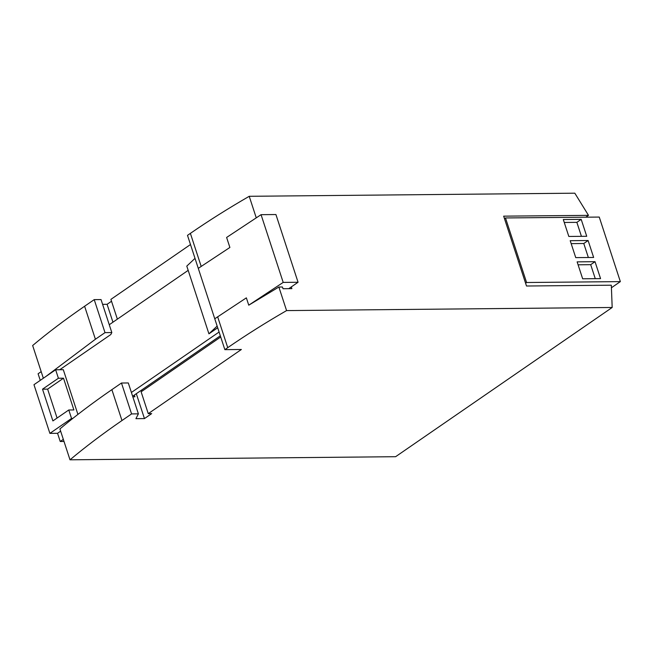 <?xml version="1.0" encoding="UTF-8"?>
<svg xmlns="http://www.w3.org/2000/svg" width="653" height="653" viewBox="0 0 653 653"><rect width="100%" height="100%" fill="white"/><g stroke="black" fill="none" stroke-linecap="round" stroke-linejoin="round"><path stroke-width="0.98" d="M585.823 217.188L588.492 215.351L574.82 193.19L249.226 196.3L256.262 217.849M588.492 215.351L503.667 216.159L526.498 286.006L611.322 285.198L612.179 307.481L395.604 456.7L70.002 459.81C85.233 447.003 102.554 433.91 121.972 420.532L131.571 413.912L138.387 413.847L135.922 418.671L144.452 418.589L151.667 413.618L148.255 413.651L241.381 349.486L224.852 349.649L227.734 347.657C246.254 334.899 265.869 322.541 286.577 310.591L612.179 307.481M49.889 433.372L71.544 418.451L68.777 409.986L73.887 409.937L63.512 378.193L58.403 378.242L55.636 369.769L33.972 384.699L49.889 433.372L57.554 433.298L60.647 431.168M57.554 433.298L60.231 441.493L63.325 439.363M131.4 392.461L219.098 332.034M188.178 270.358L109.263 324.729M41.188 371.639L38.094 373.769L40.257 380.364M77.911 414.402L63.3 369.696L55.636 369.769M288.765 288.667L291.32 286.904L291.883 288.642L283.018 288.724L282.455 286.994L278.872 287.026L286.577 310.591M141.962 391.245L141.579 390.078L220.33 335.822M132.632 396.24L134.363 395.049L134.926 396.779L132.82 396.804M43.343 378.242L32.65 345.519C47.873 332.712 65.202 319.619 84.612 306.241L94.22 299.629L105.002 332.63L111.826 332.565L110.822 334.532L59.725 369.737M45.8 376.544L95.403 339.242L105.002 332.63M94.22 299.629L101.035 299.564L111.826 332.565M249.226 196.3C228.509 208.258 208.903 220.608 190.382 233.366L187.493 235.358L198.283 268.359L229.889 247.463L226.615 237.455L261.061 214.674L275.925 214.535L298.062 282.259L291.32 286.904M220.714 336.981L141.121 391.816L148.255 413.651M138.387 413.847L128.298 382.96L121.474 383.025L111.875 389.645C92.457 403.023 75.136 416.116 59.913 428.923L70.002 459.81M121.474 383.025L131.571 413.912M102.603 304.347L107.092 304.306L112.945 322.198M136.314 393.702L144.452 418.589M107.092 304.306L111.524 301.253M190.488 244.532L110.904 299.368L117.369 319.146M278.872 287.026L248.752 305.18L246.361 297.858L214.755 318.762L224.852 349.649M214.755 318.762L198.283 268.359L229.889 247.463M504.483 218.657L505.495 217.955L526.587 282.512L525.583 283.206M581.194 219.359L563.294 219.53L568.828 236.459L586.729 236.288L581.194 219.359L576.86 222.346L564.249 222.461M588.108 240.524L570.208 240.696L575.742 257.625L593.642 257.453L588.108 240.524L583.774 243.504L571.171 243.626M600.564 278.619L595.03 261.69L577.13 261.861L582.664 278.79L600.564 278.619M505.495 217.955L599.25 217.065L620.35 281.614L526.587 282.512M620.35 281.614L611.567 287.663M134.363 395.049L141.579 390.078M248.752 305.18L283.198 282.406L261.061 214.674M283.198 282.406L298.062 282.259M60.231 441.493L64.002 441.452M217.702 327.782L208.927 333.83L186.791 266.106L195.01 258.359M208.927 333.83L217.147 326.084M71.544 418.451L72.761 418.442M58.403 378.242L42.518 389.18L52.893 420.924L68.777 409.986M63.512 378.193L47.628 389.131L57.08 418.042M47.628 389.131L42.518 389.18M595.267 278.668L590.696 264.669L578.085 264.791M590.696 264.669L595.03 261.69M588.353 257.502L583.774 243.504M581.431 236.337L576.86 222.346M84.612 306.241L95.403 339.242M190.382 233.366L201.173 266.375M111.875 389.645L121.972 420.532M217.645 316.77L227.734 347.657"/></g></svg>
